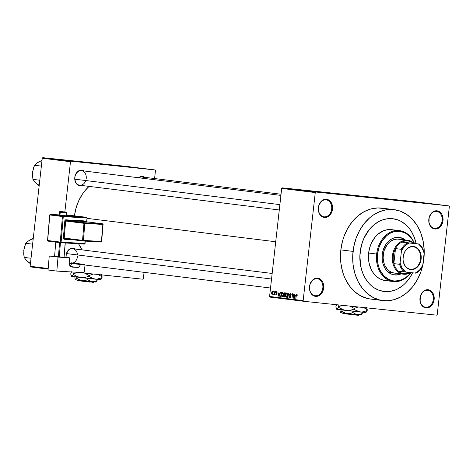 <?xml version="1.0" encoding="UTF-8"?>
<svg xmlns="http://www.w3.org/2000/svg" width="473" height="473" viewBox="0 0 473 473"><rect width="100%" height="100%" fill="white"/><g stroke="black" fill="none" stroke-linecap="round" stroke-linejoin="round"><path stroke-width="0.71" d="M433.292 299.456A8.549 6.646 97.1 0 0 427.633 290.268A8.549 6.646 97.1 0 0 420.071 298.073L419.983 298.073A9.164 7.119 -82.9 0 1 428.083 289.707A9.164 7.119 -82.9 0 1 434.143 299.551L433.292 299.456A8.549 6.646 -82.9 0 1 425.629 307.249A8.549 6.646 -82.9 0 1 420.071 298.073A8.549 6.646 -82.9 0 1 427.734 290.28A8.549 6.646 -82.9 0 1 433.292 299.456L434.143 299.551L433.516 294.366L432.795 292.893L430.714 290.682L429.449 290.026L426.681 289.736L425.298 290.115L422.779 291.853L420.32 296.311L420.13 301.614L420.609 303.252L422.283 305.972L423.412 306.942L426.043 307.917L428.828 307.503L431.346 305.771L433.215 302.98L434.143 299.551A9.164 7.119 -82.9 0 1 426.043 307.917A9.164 7.119 -82.9 0 1 419.983 298.073L420.071 298.073A8.549 6.646 97.1 0 0 425.73 307.261A8.549 6.646 97.1 0 0 433.292 299.456M322.823 287.921A8.549 6.646 97.1 0 0 317.164 278.733A8.549 6.646 97.1 0 0 309.602 286.543L309.513 286.537A9.164 7.119 -82.9 0 1 317.614 278.177A9.164 7.119 -82.9 0 1 323.674 288.016L322.823 287.921A8.549 6.646 -82.9 0 1 315.16 295.72A8.549 6.646 -82.9 0 1 309.602 286.543A8.549 6.646 -82.9 0 1 317.265 278.745A8.549 6.646 -82.9 0 1 322.823 287.921L323.674 288.016L323.047 282.836L322.32 281.364L320.245 279.153L317.614 278.177L316.212 278.207L314.823 278.585L312.304 280.318L309.845 284.776L309.661 290.079L310.134 291.723L311.808 294.437L312.937 295.406L315.574 296.382L318.359 295.974L320.877 294.241L322.746 291.445L323.674 288.016A9.164 7.119 -82.9 0 1 315.574 296.382A9.164 7.119 -82.9 0 1 309.513 286.537L309.602 286.543A8.549 6.646 97.1 0 0 315.255 295.731A8.549 6.646 97.1 0 0 322.823 287.921M331.668 209.019A8.549 6.646 97.1 0 0 326.015 199.831A8.549 6.646 97.1 0 0 318.453 207.641L318.359 207.635A9.164 7.119 -82.9 0 1 326.465 199.269A9.164 7.119 -82.9 0 1 332.525 209.113L331.668 209.019A8.549 6.646 -82.9 0 1 324.011 216.817A8.549 6.646 -82.9 0 1 318.453 207.641A8.549 6.646 -82.9 0 1 326.116 199.843A8.549 6.646 -82.9 0 1 331.668 209.019L332.525 209.113L331.898 203.934L330.225 201.214L329.096 200.25L326.465 199.269L325.063 199.304L323.674 199.683L321.155 201.415L318.696 205.873L318.506 211.177L318.985 212.82L320.659 215.534L321.788 216.504L324.419 217.479L327.21 217.072L329.728 215.339L331.597 212.543L332.525 209.113A9.164 7.119 -82.9 0 1 324.419 217.479A9.164 7.119 -82.9 0 1 318.359 207.635L318.453 207.641A8.549 6.646 97.1 0 0 324.106 216.823A8.549 6.646 97.1 0 0 331.668 209.019M442.143 220.548A8.549 6.646 97.1 0 0 436.484 211.366A8.549 6.646 97.1 0 0 428.922 219.17L428.834 219.17A9.164 7.119 -82.9 0 1 436.934 210.804A9.164 7.119 -82.9 0 1 442.994 220.649L442.143 220.548A8.549 6.646 -82.9 0 1 434.48 228.347A8.549 6.646 -82.9 0 1 428.922 219.17A8.549 6.646 -82.9 0 1 436.585 211.378A8.549 6.646 -82.9 0 1 442.143 220.548L442.994 220.649L442.367 215.463L441.646 213.991L439.565 211.78L438.3 211.124L435.532 210.834L434.149 211.212L431.63 212.951L429.165 217.409L428.981 222.706L430.182 225.822L431.128 227.07L433.528 228.696L434.894 229.015L437.679 228.601L440.197 226.869L442.066 224.078L442.994 220.649A9.164 7.119 -82.9 0 1 434.894 229.015A9.164 7.119 -82.9 0 1 428.834 219.17L428.922 219.17A8.549 6.646 97.1 0 0 434.581 228.358A8.549 6.646 97.1 0 0 442.143 220.548M145.105 178.563A7.332 5.694 97.1 0 0 138.944 177.795A7.332 5.694 -82.9 0 1 142.172 177.003L281.051 194.232M138.53 177.742A7.94 6.173 -82.9 0 1 144.909 177.34L143.715 176.707L141.321 176.459L138.53 177.742M77.507 254.959A7.332 5.694 97.1 0 0 71.985 248.686A7.332 5.694 97.1 0 0 66.137 255.402L66.049 255.396A7.94 6.173 -82.9 0 1 75.444 249.058L74.249 248.426L71.855 248.177L68.473 250.004L66.338 253.871L66.019 257.347A7.94 6.173 -82.9 0 1 66.049 255.396L66.137 255.402A7.332 5.694 -82.9 0 1 72.706 248.715L272.164 273.459M279.283 209.977L79.653 185.209A7.332 5.694 -82.9 0 1 74.894 177.345A7.332 5.694 -82.9 0 1 81.462 170.664A7.332 5.694 -82.9 0 1 86.222 178.528A7.332 5.694 97.1 0 0 81.374 170.652A7.332 5.694 97.1 0 0 74.894 177.345L74.799 177.345A7.94 6.173 -82.9 0 1 84.194 171.001L81.823 170.097L80.611 170.12L78.264 171.066L75.609 174.371L74.799 177.345L75.343 181.839L76.792 184.192L77.773 185.032L80.055 185.877L82.468 185.522M384.803 208.652L377.862 207.931L370.862 208.96L364.062 211.703L357.736 216.06L352.119 221.861L347.43 228.873L343.853 236.843L342.523 241.088L340.844 249.898A45.81 35.599 97.1 0 0 370.613 299.054L382.823 300.568A45.81 35.599 -82.9 0 1 353.053 251.411L340.844 249.898L340.513 254.379L340.885 263.272L342.618 271.792L343.977 275.812L345.645 279.614L349.843 286.437L355.057 291.995L361.088 296.08L367.698 298.534L371.145 299.113M394.098 209.645L381.894 208.132A45.81 35.599 97.1 0 0 340.844 249.898L353.053 251.411A45.81 35.599 -82.9 0 1 394.098 209.645A45.81 35.599 -82.9 0 1 423.867 258.802A45.81 35.599 -82.9 0 1 382.823 300.568M78.577 243.761A42.144 32.749 97.1 0 0 82.249 249.904L78.577 243.761M275.718 241.762L87.18 218.372L275.718 241.762M360.136 252.15A36.646 28.481 -82.9 0 1 392.974 218.739A36.646 28.481 -82.9 0 1 416.145 243.66A36.646 28.481 -82.9 0 0 392.974 218.739A36.646 28.481 -82.9 0 0 360.136 252.15L361.478 245.103L363.855 238.439L369.153 229.718L373.646 225.083L378.707 221.595L381.392 220.329L386.944 218.816L392.543 218.692L397.994 219.969L400.59 221.116L405.414 224.385L409.588 228.831L411.38 231.451L414.283 237.334L416.193 243.902L414.283 237.334L411.38 231.451L409.588 228.831L405.414 224.385L400.59 221.116L397.994 219.969L392.543 218.692L386.944 218.816L381.392 220.329L378.707 221.595L373.646 225.083L369.153 229.718L363.855 238.439L361.478 245.103L359.87 255.733L360.136 252.15A36.646 28.481 -82.9 0 0 383.952 291.474A36.646 28.481 -82.9 0 1 360.136 252.15M436.691 315.166L303.56 301.271L269.988 297.103L269.586 296.447L303.158 300.615L315.272 192.576L281.701 188.414L269.586 296.447L281.701 188.414L282.245 187.858L415.377 201.752L448.948 205.915L315.816 192.02L282.245 187.858L415.377 201.752L448.948 205.915L449.35 206.571L437.229 314.61L449.35 206.571L448.948 205.915L315.816 192.02L282.245 187.858L281.701 188.414L315.272 192.576L315.816 192.02L315.272 192.576L303.158 300.615L303.56 301.271L303.158 300.615L269.586 296.447L269.988 297.103L303.56 301.271L436.691 315.166L437.229 314.61L436.691 315.166M289.606 188.686L289.033 188.638M291.557 188.928L288.719 188.621L291.557 188.928M297.777 189.697L294.135 189.306L297.777 189.697M301.727 190.187L298.144 189.809L301.727 190.187M305.623 190.672L301.555 190.235L305.623 190.672M310.802 191.317L306.214 190.808L310.802 191.317M307.616 190.921L307.302 190.903M296.47 189.537L292.426 189.099L296.47 189.537M292.249 189.011L291.776 188.964L292.249 189.011M290.582 188.804L290.115 188.757L290.582 188.804M288.294 188.52L287.821 188.473L288.294 188.52M273.459 292.007L273.766 291.427L273.459 292.007M274.316 293.124L274.742 291.551L274.393 294.638L274.204 294.117L273.642 294.437L274.316 293.124L273.642 294.437L274.204 294.117L274.393 294.638L274.742 291.551L274.316 293.124M275.12 292.213L275.434 291.634L275.12 292.213M275.712 292.627L276.161 291.735L276.853 292.208L276.888 292.769L276.38 292.148L275.978 292.48L276.705 293.727L276.173 294.904L275.593 293.952L276.102 294.46L276.451 293.975L275.712 292.627L276.457 294.123L276.102 294.46L275.593 293.952L276.061 294.904L276.705 294.088L275.96 292.58L276.344 292.143L276.888 292.769L276.409 291.699L275.712 292.627M279.058 293.372L278.195 296.287L277.893 291.942L278.219 293.266L279.058 293.372L278.219 293.266L277.893 291.942L278.195 296.287L279.058 293.372M282.724 292.485L283.345 293.236L283.422 294.726L282.99 296.305L282.233 296.843L281.636 296.187L281.541 294.543L281.955 293.047L282.724 292.485L281.955 293.047L281.541 294.543L282.233 296.843L283.422 294.726L283.345 293.236L282.724 292.485M286.709 292.976L287.336 293.733L287.389 295.406L286.981 296.802L286.218 297.34L285.509 296.086L285.94 293.544L286.709 292.976L285.94 293.544L285.532 295.04L286.218 297.34L287.407 295.217L287.336 293.733L286.709 292.976M296.831 294.236L297.21 295.625L296.884 294.797L296.518 294.898L295.802 298.469L296.411 294.472L296.831 294.236L296.122 295.584L295.802 298.469L296.47 295.016L296.766 294.732L297.21 295.625L296.831 294.236M295.43 295.4L294.567 298.315L294.265 293.97L294.59 295.3L295.43 295.4L294.59 295.3L294.265 293.97L294.567 298.315L295.43 295.4M293.366 297.31L293.745 293.91L293.514 298.185L292.61 294.62L291.983 297.996L292.462 293.751L293.366 297.31L292.462 293.751L291.983 297.996L292.61 294.62L293.514 298.185L293.745 293.91L293.366 297.31M289.624 294.59L290.369 293.449L291.149 294.224L291.161 294.986L290.558 293.975L289.914 294.389L289.931 295.093L290.901 296.317L290.215 297.813L289.665 297.558L289.488 296.459L290.215 297.322L290.653 296.352L289.736 295.454L289.624 294.59L289.878 295.649L290.629 296.252L290.12 297.316L289.488 296.459L290.073 297.819L290.895 296.737L289.866 294.614L290.44 293.946L291.161 294.986L290.523 293.449L289.624 294.59M287.33 297.416L288.802 293.295L289.044 297.635L288.642 293.78L287.33 297.416L288.642 293.78L289.044 297.635L288.802 293.295L287.33 297.416M284.669 292.781L283.788 293.94L284.279 292.84L285.42 292.876L284.947 297.121L283.93 296.943L283.64 296.305L283.788 293.94L284.007 295.022L283.64 295.879L284.19 297.032L284.947 297.121L285.42 292.876L284.64 292.781M279.561 294.324L280.152 292.497L281.435 292.379L280.956 296.63L279.756 296.258L279.561 294.324L279.904 296.417L280.956 296.63L281.435 292.379L280.72 292.29L279.561 294.324M271.65 292.763L272.016 291.498L272.673 291.273L273.039 292.361L272.637 294.141L271.987 294.36L271.626 293.455L271.65 292.763L272.152 294.419L273.004 292.899L272.507 291.22L271.65 292.763M412.58 272.826A36.646 28.481 -82.9 0 1 383.952 291.474A36.646 28.481 -82.9 0 0 412.58 272.826L409.742 277.799L405.603 282.949L403.274 285.136L398.213 288.619L395.529 289.884L389.983 291.403L384.378 291.522L378.926 290.251L373.847 287.619L371.506 285.828L369.324 283.747L365.54 278.768L362.637 272.88L360.728 266.311L359.87 255.733L360.728 266.311L362.637 272.88L365.54 278.768L369.324 283.747L371.506 285.828L373.847 287.619L378.926 290.251L384.378 291.522L389.983 291.403L395.529 289.884L398.213 288.619L403.274 285.136L405.603 282.949L409.742 277.799L412.58 272.826M126.829 166.443L155.061 169.943L71.027 161.169L42.795 157.669L126.829 166.443L42.795 157.669L42.257 158.224L30.136 266.264L48.187 268.498L30.136 266.264L42.257 158.224L42.795 157.669L71.027 161.169L155.061 169.943L155.463 170.599L154.576 178.54L155.463 170.599L155.061 169.943L126.829 166.443M64.854 211.939L70.489 161.731L42.257 158.224L70.489 161.731L71.027 161.169L70.489 161.731L64.854 211.939M142.805 279.194L75.893 272.206L142.805 279.194L143.349 278.632L144.052 272.342L143.349 278.632L142.805 279.194M48.134 269.102L30.544 266.92L30.136 266.264L30.544 266.92L48.134 269.102M69.017 263.083L71.411 263.94A7.94 6.173 -82.9 0 1 69.04 263.1M89.054 186.38L84.714 190.986L82.444 194.09L78.619 201.013L75.887 208.676L74.456 215.818A42.144 32.749 97.1 0 1 89.054 186.38M77.466 256.585A7.332 5.694 -82.9 0 1 73.055 263.006A7.332 5.694 97.1 0 0 77.466 256.585M71.5 263.301A7.332 5.694 -82.9 0 1 70.903 263.266A7.332 5.694 -82.9 0 1 69.017 262.586A7.332 5.694 97.1 0 0 71.5 263.301M66.125 257.359A7.332 5.694 -82.9 0 1 66.137 255.402A7.332 5.694 97.1 0 0 66.125 257.359M423.867 258.802L424.186 249.85L423.128 241.1L420.739 232.893L417.109 225.532L412.379 219.312L406.727 214.464L400.377 211.183L393.566 209.586L386.559 209.74L379.63 211.638L373.037 215.203L369.945 217.574L364.328 223.374L359.64 230.392L356.063 238.357L353.727 246.965L352.722 255.893L353.095 264.785L354.827 273.305L357.854 281.128L362.052 287.951L367.267 293.514L373.298 297.594L379.908 300.048L386.849 300.775L393.855 299.74L400.649 296.997L406.975 292.639L412.592 286.845L417.281 279.827L420.864 271.857L423.199 263.248L423.867 258.802M82.391 185.552A7.94 6.173 -82.9 0 1 74.799 177.345L74.894 177.345A7.332 5.694 97.1 0 0 78.95 185.067A7.332 5.694 97.1 0 0 85.767 180.544M297.221 294.78L296.766 294.732L297.221 294.78M295.288 295.891L294.72 297.889L294.614 295.808L295.536 295.903L294.614 295.808L295.53 295.915L294.614 295.808L294.72 297.889L295.288 295.891M291.096 294.011L290.44 293.946M290.824 295.98L290.274 295.921L290.824 295.98M290.682 295.731L289.878 295.649L290.682 295.731M286.331 293.585L285.94 293.544L286.331 293.585M287.17 295.182L286.277 296.843L286.916 296.908L286.277 296.843L285.769 296.057L285.775 295.081L286.656 293.479L287.271 293.538L286.656 293.479L287.413 295.205L286.898 293.597L286.153 293.78L285.739 295.572L286.088 296.76L286.792 296.53L287.17 295.182M284.947 297.109L284.19 297.032L284.947 297.109M285.166 295.14L284.007 295.022L285.166 295.14M284.184 295.282L283.977 296.394L284.758 296.595L284.9 295.329L285 296.624L284.338 296.547L283.895 295.838L284.184 295.282L285.142 295.353L284.444 295.27M285.124 293.343L285.201 294.856L284.48 294.774L284.036 293.964L284.35 293.301L285.367 293.355L284.226 293.402L284.184 294.667L284.959 294.833L285.124 293.343M282.34 293.089L281.955 293.047L282.34 293.089M283.179 294.685L282.286 296.346L282.925 296.411L282.286 296.346L281.778 295.56L281.784 294.584L282.671 292.982L283.286 293.047L282.671 292.982L283.422 294.714L282.907 293.1L282.168 293.284L281.754 295.075L282.103 296.269L282.801 296.033L283.179 294.685M280.956 296.618L280.276 296.547L280.956 296.618M280.968 296.53L279.904 296.417L280.968 296.53M281.133 292.846L281.015 296.128L280.004 295.921L280.016 293.337L281.382 292.864L280.4 292.822L280.016 293.337L279.774 295.211L280.164 296.009L280.773 296.104L281.133 292.846M278.922 293.857L278.355 295.856L278.242 293.774L279.165 293.869L278.242 293.774L278.922 293.857L278.242 293.774L278.355 295.856L278.922 293.857M276.847 292.196L276.344 292.143L276.847 292.196M276.599 294.513L276.102 294.46L276.599 294.513M276.717 293.887L276.409 293.857L276.717 293.887M276.699 293.703L276.149 293.644L276.699 293.703M274.446 294.141L273.932 294.082L274.452 294.135M274.056 294.478L273.642 294.437L274.056 294.478M272.761 292.876L272.206 293.975L272.708 294.029L272.206 293.975L271.898 292.763L272.454 291.658L272.956 291.711L272.454 291.658L273.004 292.899L272.336 291.675L271.934 293.68L272.436 293.875L272.761 292.876M313.528 191.66L313.138 191.624M311.175 191.388L309.247 191.181L311.175 191.388M305.901 190.755L305.481 190.69M302.85 190.359L303.418 190.418M300.03 190.01L294.602 189.371M294.62 189.366L298.865 189.862M294.803 189.354L292.876 189.147L294.803 189.354M287.649 188.473L287.117 188.425M287.466 188.461L287.927 188.502M289.251 188.644L288.79 188.609M394.334 274.914A18.932 14.716 97.1 0 0 400.631 273.849L397.255 274.854L394.364 274.919M398.804 237.31L399.182 237.357A18.932 14.716 -82.9 0 0 382.219 254.622L382.237 260.15L382.953 263.674L385.01 268.374L386.967 270.946L390.586 273.713L393.317 274.724L397.639 274.902L401.015 273.897A18.932 14.716 -82.9 0 1 394.523 274.937A18.932 14.716 -82.9 0 1 382.219 254.622L383.461 249.224L385.856 244.423L387.996 241.762L391.815 238.835L394.624 237.7L398.964 237.334L403.12 238.587L405.615 240.278M376.644 254.031L377.495 254.131A25.039 19.458 -82.9 0 1 393.648 231.823A25.039 19.458 -82.9 0 1 414.265 243.424L412.515 239.982L409.925 236.583L405.142 232.923L399.644 231.262L393.908 231.752L390.19 233.248L386.731 235.631L382.308 240.645L379.139 246.995L377.495 254.131L377.519 261.439L378.465 266.098L380.121 270.373L383.78 275.718L388.564 279.377L394.062 281.033L399.803 280.548L405.284 277.964L408.566 275.174L410.712 272.631A25.039 19.458 -82.9 0 1 388.114 279.135A25.039 19.458 -82.9 0 1 377.495 254.131L376.644 254.031A25.654 19.937 -82.9 0 1 399.632 230.647A25.654 19.937 -82.9 0 1 414.466 243.447A25.654 19.937 97.1 0 0 393.359 231.131A25.654 19.937 97.1 0 0 376.644 254.031L368.633 253.037L376.644 254.031A25.654 19.937 97.1 0 0 387.677 279.732A25.654 19.937 97.1 0 0 410.907 272.655A25.654 19.937 -82.9 0 1 393.311 281.559A25.654 19.937 -82.9 0 1 376.644 254.031M399.632 230.647L391.62 229.647A25.654 19.937 97.1 0 0 368.633 253.037L369.573 248.106L371.234 243.441L374.947 237.334L378.093 234.088L383.514 230.765L387.399 229.701L391.319 229.618L395.132 230.511M394.364 273.075A17.099 13.291 -82.9 0 1 383.254 254.722A17.099 13.291 -82.9 0 1 398.579 239.131L407.732 240.266A17.099 13.291 -82.9 0 1 414.094 243.406A17.099 13.291 97.1 0 0 407.537 240.243A17.099 13.291 97.1 0 0 392.407 255.858A17.099 13.291 97.1 0 0 403.723 274.234L404.173 273.672A16.49 12.812 -82.9 0 1 398.538 271.242A16.49 12.812 -82.9 0 1 393.838 263.609A16.49 12.812 -82.9 0 1 395.523 248.597A16.49 12.812 -82.9 0 1 401.802 242.111A16.49 12.812 -82.9 0 1 407.85 240.899L407.537 240.243L398.774 239.155M387.558 280.678L383.674 280.276L379.967 278.899L376.591 276.616L373.67 273.5L371.317 269.681L369.046 262.953L368.455 258.051L368.633 253.037A25.654 19.937 97.1 0 0 385.3 280.566L393.311 281.559M405.231 240.231L402.742 238.54L398.585 237.286M394.565 273.098L392.022 272.501L389.651 271.277L387.541 269.468L385.046 265.814L383.916 262.893L383.136 258.063L383.502 253.061L384.378 249.85L387.464 244.251L389.557 242.087L393.175 239.87L397.072 239.054L407.537 240.243A17.099 13.291 -82.9 0 1 407.732 240.266M404.847 239.906A18.932 14.716 97.1 0 0 398.993 237.34M399.182 237.357A18.932 14.716 -82.9 0 1 405.225 239.953M271.537 279.029L66.522 253.593L271.537 279.029M74.87 179.19L279.886 204.626L74.87 179.19M410.623 269.243A11.299 8.78 97.1 0 0 420.621 258.926A11.299 8.78 97.1 0 0 413.142 246.788L413.414 246.451A11.665 9.064 -82.9 0 1 421.13 258.985A11.665 9.064 -82.9 0 1 410.812 269.634L410.623 269.243A11.299 8.78 -82.9 0 1 410.493 269.226A11.299 8.78 -82.9 0 1 403.162 257.016A11.299 8.78 -82.9 0 1 413.142 246.788A11.299 8.78 -82.9 0 1 413.278 246.8A11.299 8.78 -82.9 0 1 420.609 259.009A11.299 8.78 -82.9 0 1 410.623 269.243L410.812 269.634L409.08 269.226L406.023 267.156L404.817 265.572L403.286 261.61L403.014 259.381L403.522 254.858L405.337 250.82L406.656 249.176L409.866 246.971L413.414 246.451L416.766 247.692L419.409 250.513L420.331 252.387L421.212 256.703L420.704 261.226L419.947 263.349L417.57 266.902L416.039 268.203L412.598 269.598L410.812 269.634A11.665 9.064 -82.9 0 1 403.097 257.099A11.665 9.064 -82.9 0 1 413.414 246.451L413.142 246.788A11.299 8.78 97.1 0 0 403.15 257.099A11.299 8.78 97.1 0 0 410.623 269.243M410.02 272.56A16.49 12.812 -82.9 0 1 404.173 273.672L403.723 274.234A17.099 13.291 97.1 0 0 410.623 272.625A17.099 13.291 -82.9 0 1 403.723 274.234A17.099 13.291 -82.9 0 1 403.522 274.21A17.099 13.291 -82.9 0 1 392.424 255.727A17.099 13.291 -82.9 0 1 407.537 240.243L407.85 240.899L404.793 241.047L401.802 242.111L413.485 243.329L410.8 241.673L407.85 240.899A16.49 12.812 -82.9 0 1 413.485 243.329L419.208 244.038A16.49 12.812 -82.9 0 1 423.903 251.671A16.49 12.812 97.1 0 0 419.208 244.038L409.027 242.98L404.687 245.978L401.465 250.791L400.105 262.929L399.561 264.318L393.838 263.609L395.523 248.597L394.056 252.127L393.264 255.952L393.187 259.854L393.838 263.609L395.523 248.597L401.246 249.306L401.465 250.791L400.105 262.929L402.18 268.297L405.757 272.117L415.938 273.169A16.49 12.812 97.1 0 0 422.218 266.683L422.761 265.294L424.127 253.156L423.903 251.671L424.127 253.156L422.046 247.787L418.469 243.967A15.881 12.339 -82.9 0 1 424.127 253.156L422.761 265.294A15.881 12.339 -82.9 0 1 415.199 273.104L419.539 270.107L422.761 265.294L422.218 266.683A16.49 12.812 -82.9 0 1 415.938 273.169L405.757 272.117A15.881 12.339 -82.9 0 1 400.105 262.929L399.561 264.318L393.838 263.609A16.49 12.812 97.1 0 0 398.538 271.242L401.216 272.897L404.173 273.672L407.229 273.524L410.215 272.46M398.538 271.242L404.261 271.951A16.49 12.812 -82.9 0 1 399.561 264.318A16.49 12.812 97.1 0 0 404.261 271.951L398.538 271.242M401.802 242.111A16.49 12.812 97.1 0 0 395.523 248.597L401.246 249.306A16.49 12.812 -82.9 0 1 407.525 242.82L401.802 242.111M407.525 242.82A16.49 12.812 97.1 0 0 401.246 249.306L401.465 250.791A15.881 12.339 -82.9 0 1 409.027 242.98L407.525 242.82M26.399 260.298L30.42 263.78L26.293 260.262L24.164 257.418L31.035 258.27L24.164 257.418L23.691 253.889L24.064 248.384L25.749 243.317L32.619 244.169L25.749 243.317L28.445 240.946L33.27 238.362L28.575 240.917M30.899 239.545L28.445 240.946L25.749 243.317L23.768 250.217L24.164 257.418L26.293 260.262L28.368 262.119M27.333 261.297A12.292 9.555 97.1 0 0 30.491 263.142M33.199 238.983A12.292 9.555 97.1 0 0 29.704 240.136M35.156 182.247L39.17 185.729L35.049 182.211L32.921 179.368L39.791 180.219L32.921 179.368L32.406 174.011L33.264 168.577L34.505 165.26L41.37 166.112L34.505 165.26L37.196 162.889L42.026 160.312L37.332 162.866M39.655 161.494L37.196 162.889L34.505 165.26L32.525 172.166L32.921 179.368L35.049 182.211L37.125 184.062M36.09 183.24A12.292 9.555 97.1 0 0 39.241 185.085M41.955 160.932A12.292 9.555 97.1 0 0 38.461 162.085M65.913 212.649L60.225 212.312A0.609 0.473 -82.9 0 1 60.751 211.733L65.493 212.01A0.609 0.473 -82.9 0 1 65.54 212.016A0.609 0.473 97.1 0 0 65.493 212.01L60.751 211.733A0.609 0.473 97.1 0 0 60.225 212.312L66.681 212.803M59.61 215.197L59.178 215.203L59.965 215.357L60.225 212.312L59.965 215.357L66.315 215.789M60.715 242.708L84.395 244.098A0.609 0.384 -86.6 0 0 84.827 243.536L85.028 241.106L84.827 243.536L61.118 242.146L63.27 216.599L86.985 217.988L86.66 221.819L86.985 217.988A0.609 0.384 -86.6 0 0 86.654 217.332L62.939 215.942L50.351 214.381L59.184 214.902L50.339 214.381L59.184 214.902M84.691 221.666L83.881 220.861L65.315 219.98L64.807 220.968L63.477 238.688L64.216 239.273L73.599 239.823L64.216 239.273A0.609 0.384 93.4 0 1 64.63 238.711A0.609 0.473 97.1 0 0 64.647 238.711L82.911 240.976M49.239 256.011L54.578 256.325L49.239 256.011L48.063 270L56.837 271.088L58.013 257.099L49.239 256.011L58.013 257.099L69.395 257.767L58.013 257.099L56.837 271.088L83.39 272.649L56.837 271.088L48.063 270L49.239 256.011M85.057 264.188A7.332 5.694 -82.9 0 1 82.343 264.685A7.332 5.694 -82.9 0 1 80.315 263.91L71.541 262.822L71.488 263.426L71.541 262.822L80.315 263.91L80.262 264.519A3.057 2.371 -82.9 0 1 77.637 267.416L70.879 266.583L77.637 267.416L72.422 267.115A4.884 3.796 -82.9 0 1 72.227 267.097A4.884 3.796 -82.9 0 1 69.04 262.024L69.395 257.767L64.086 257.105L69.395 257.767L69.17 263.904L69.856 265.53L71.689 266.979L78.104 267.387L79.724 266.181L80.315 263.91L82.633 264.709M54.566 256.484L64.074 257.294L65.28 242.98L64.074 257.294L59.237 257.034L60.449 242.679L59.237 257.034L58.38 256.957L54.566 256.484L55.779 242.099L54.566 256.484M84.986 265.01L84.401 271.721L83.39 272.649A1.224 0.952 -82.9 0 0 84.442 271.484L84.986 265.01M70.164 265.938A3.057 2.371 97.1 0 0 71.488 263.426L80.262 264.519L71.488 263.426L70.95 265.093L69.791 266.151M72.422 267.115L72.038 267.068L72.422 267.115M59.598 242.572L58.38 256.957L59.598 242.572M65.191 242.974L63.979 257.312L65.191 242.974M47.672 240.485L49.825 214.961L62.418 216.522L60.26 242.07L47.672 240.509L49.825 214.961L63.27 216.599L87.073 217.97A0.609 0.473 97.1 0 0 86.654 217.332L62.939 215.942A0.609 0.384 93.4 0 1 63.27 216.599L62.939 215.942L62.418 216.522A0.609 0.473 -82.9 0 1 62.939 215.942L50.351 214.381A0.609 0.384 93.4 0 1 50.351 214.381A0.609 0.473 97.1 0 0 49.825 214.961A0.609 0.473 -82.9 0 1 50.351 214.381A0.609 0.384 -86.6 0 0 50.262 214.387M74.107 215.777A0.609 0.473 97.1 0 0 74.06 215.771L66.504 215.327L74.06 215.771L86.654 217.332A0.609 0.384 93.4 0 1 86.985 217.988L86.677 217.338A0.609 0.473 -82.9 0 1 87.073 217.97L86.884 221.849M59.415 212.176L59.16 215.215L62.418 215.605L66.445 215.842L66.723 212.791C66.823 212.265 66.421 212.005 65.516 212.016C63.956 212.016 58.847 210.928 59.415 212.176L60.225 212.312L59.456 212.158M84.259 221.524A0.609 0.473 97.1 0 0 84.235 221.524L102.523 223.788L84.501 222.736A0.609 0.384 93.4 0 1 84.833 223.392L83.975 223.315L82.538 240.349L64.227 238.073L65.664 221.045L83.975 223.315L82.538 240.349L101.417 241.478L102.854 224.444L84.833 223.392L83.396 240.42L84.833 223.392L102.854 224.444L101.642 241.484L100.98 242.04A0.609 0.384 -86.6 0 0 101.417 241.478L83.396 240.42A0.609 0.384 93.4 0 1 82.976 240.982L100.98 242.04L101.642 241.484L103.079 224.45L102.546 223.794L84.501 222.736L66.19 220.459L84.212 221.518L102.523 223.788L102.854 224.444L102.523 223.788A0.609 0.473 -82.9 0 1 102.943 224.427M102.546 223.794L84.235 221.524L66.19 220.459A0.609 0.384 93.4 0 1 65.859 219.809L83.881 220.861A0.609 0.384 -86.6 0 0 84.212 221.518A0.609 0.473 97.1 0 0 84.212 221.518A0.609 0.384 93.4 0 1 83.881 220.861A1.224 0.952 -82.9 0 1 84.667 221.577M102.854 224.444A0.609 0.384 -86.6 0 0 102.523 223.788M82.935 240.982A0.609 0.473 -82.9 0 1 82.538 240.349L64.227 238.073A0.609 0.473 97.1 0 0 64.624 238.711L82.935 240.982L83.396 240.42L82.538 240.349L82.964 240.982A0.609 0.473 -82.9 0 1 82.935 240.982L82.976 240.982A0.609 0.384 93.4 0 1 82.964 240.982L100.997 242.04M84.501 222.736L83.975 223.315L84.833 223.392L84.501 222.736L66.19 220.459A0.609 0.473 97.1 0 0 65.664 221.045L83.975 223.315A0.609 0.473 -82.9 0 1 84.501 222.736M66.19 220.459A0.609 0.473 97.1 0 0 65.664 221.045L64.807 220.968A1.224 0.952 -82.9 0 1 65.859 219.809A0.609 0.384 -86.6 0 0 66.19 220.459M64.624 238.711L64.635 238.711A0.609 0.384 -86.6 0 0 64.216 239.273A1.224 0.952 -82.9 0 1 63.37 238.002L64.227 238.073A0.609 0.473 97.1 0 0 64.647 238.711M64.807 220.968L65.664 221.045L64.227 238.073L63.37 238.002L64.807 220.968M84.915 243.518L61.118 242.146L63.27 216.599L62.418 216.522L60.26 242.07L61.118 242.146A0.609 0.384 93.4 0 1 60.68 242.708L61.118 242.146L60.26 242.07L60.68 242.708A0.609 0.473 -82.9 0 1 60.656 242.708L84.407 244.098A0.609 0.384 -86.6 0 0 84.407 244.098L85.051 243.542L85.258 241.118M66.504 215.327L74.06 215.771L86.654 217.332A0.609 0.473 -82.9 0 1 86.677 217.338L74.048 215.771A0.609 0.384 -86.6 0 0 74.03 215.771M84.827 243.536L84.395 244.098M49.831 214.937L50.339 214.381M47.761 240.491L48.092 241.147L60.656 242.708A0.609 0.473 -82.9 0 1 60.26 242.07L47.672 240.509A0.609 0.473 97.1 0 0 48.092 241.147L60.633 242.702M75.727 263.337A7.332 5.694 97.1 0 0 76.283 263.1M356.275 315.107L358.753 315.331L356.275 315.107L356.743 314.533L356.275 315.107M356.997 315.083L358.735 315.331L359.427 314.793M361.372 314.894L362.229 313.528L358.635 314.651L355.075 313.948L352.959 312.564L353.106 311.269L352.959 312.564L351.563 313.049L348.696 313.564L345.793 313.232L341.843 311.275L341.985 309.992L341.843 311.275L340.737 312.712L339.986 310.95L340.122 309.768L339.986 310.95L340.613 312.683L347.223 313.516L344.415 312.742L341.843 311.275L340.897 312.688M361.65 314.604L362.371 312.263L362.229 313.528L359.847 314.444L357.417 314.64L361.189 315L356.216 314.397L352.959 312.564L350.144 313.398L347.223 313.516L357.417 314.64L340.737 312.712M365.647 312.517L337.089 309.301M366.001 312.411L367.208 310.489L362.135 312.074L358.717 311.719L355.578 310.193L354.123 309.123L354.2 308.408L350.038 306.12L354.2 308.408L354.123 309.123L350.15 310.306L346.023 310.465L344.007 310.069L338.426 307.302L338.502 306.593L342.765 305.363L338.502 306.593L338.012 308.16L336.865 309.33L335.812 306.853L336.705 304.63L335.812 306.853L336.687 309.289L346.023 310.465L342.062 309.372L338.426 307.302L336.865 309.33M338.053 304.854L338.502 306.593L338.053 304.854M366.386 312.009L367.285 309.774L366.557 307.521L367.208 310.489L363.843 311.784L360.414 312.062L366.049 312.375M363.69 307.545L367.285 309.774L363.696 307.545M354.2 308.408L358.209 306.977L354.2 308.408M355.578 310.193L354.123 309.123L350.15 310.306L346.023 310.465L360.414 312.062L355.578 310.193M355.335 315.006L342.99 313.558L355.335 315.006L355.785 314.45L355.335 315.006M344.474 313.682L345.444 313.782M91.857 282.192L93.613 282.44L94.287 281.902M91.591 281.654L91.141 282.215L91.591 281.654M96.238 282.003L97.089 280.637L93.494 281.76L89.941 281.057L87.818 279.667L87.966 278.378L87.818 279.667L86.423 280.158L83.555 280.672L80.658 280.341L76.703 278.384L76.845 277.101L76.703 278.384L75.597 279.815L74.852 278.059L74.982 276.876L74.852 278.059L75.473 279.791L82.083 280.625L79.275 279.845L76.703 278.384L75.757 279.797M96.51 281.713L97.231 279.372L97.089 280.637L94.706 281.553L92.276 281.748L96.267 281.973M100.507 279.626L71.949 276.409M100.861 279.519L102.067 277.598L96.995 279.182L93.583 278.822L90.438 277.302L88.983 276.232L89.066 275.517L84.602 273.116L89.066 275.517L88.983 276.232L85.01 277.409L80.883 277.574L76.922 276.48L73.285 274.411L73.368 273.701L77.944 272.418L73.368 273.701L72.872 275.268L71.725 276.439L70.672 273.962L71.565 271.739L70.672 273.962L71.547 276.398L80.883 277.574L76.922 276.48L73.285 274.411L71.725 276.439M72.913 271.963L73.368 273.701L72.913 271.963M101.246 279.111L102.144 276.882L101.417 274.63L102.067 277.598L98.709 278.893L95.274 279.171L100.909 279.484M98.278 274.547L102.144 276.882L98.278 274.547M89.066 275.517L93.358 274.033L89.066 275.517M90.438 277.302L88.983 276.232L85.01 277.409L80.883 277.574L95.274 279.171L90.438 277.302M88.853 280.43L87.818 279.667L85.004 280.507L82.083 280.625L92.276 281.748L88.853 280.43M95.984 282.074L75.597 279.815M90.195 282.115L77.85 280.666L90.195 282.115L90.645 281.559L90.195 282.115M79.334 280.791L80.304 280.891M284.415 295.27L285.142 295.347M270.526 288.027L82.32 264.679M71.5 263.337L70.903 263.266M81.462 170.664L280.915 195.408M388.481 272.342L403.522 274.21M48.069 241.141L47.537 240.485L49.695 214.937M342.972 313.558L342.434 312.884M77.832 280.666L77.294 279.992"/></g></svg>
